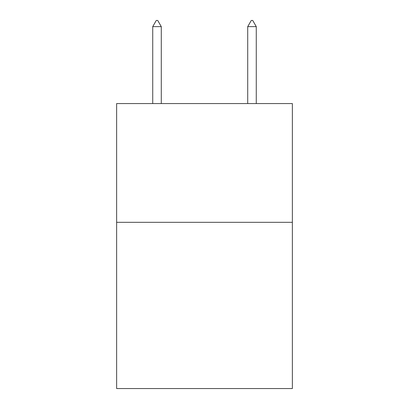 <?xml version="1.0" encoding="UTF-8"?>
<svg xmlns="http://www.w3.org/2000/svg" width="409" height="409" viewBox="0 0 409 409"><rect width="100%" height="100%" fill="white"/><g stroke="black" fill="none" stroke-linecap="round" stroke-linejoin="round"><path stroke-width="0.61" d="M292.369 222.312L292.369 388.55L116.631 388.55L116.631 103.569L292.369 103.569L292.369 222.312L116.631 222.312M161.279 26.626L157.716 20.45L156.289 20.45L152.731 26.626L161.279 26.626L161.279 103.569M152.731 26.626L152.731 103.569M251.284 20.45L252.711 20.45L256.269 26.626L247.721 26.626L251.284 20.45M256.269 103.569L256.269 26.626M247.721 103.569L247.721 26.626"/></g></svg>
